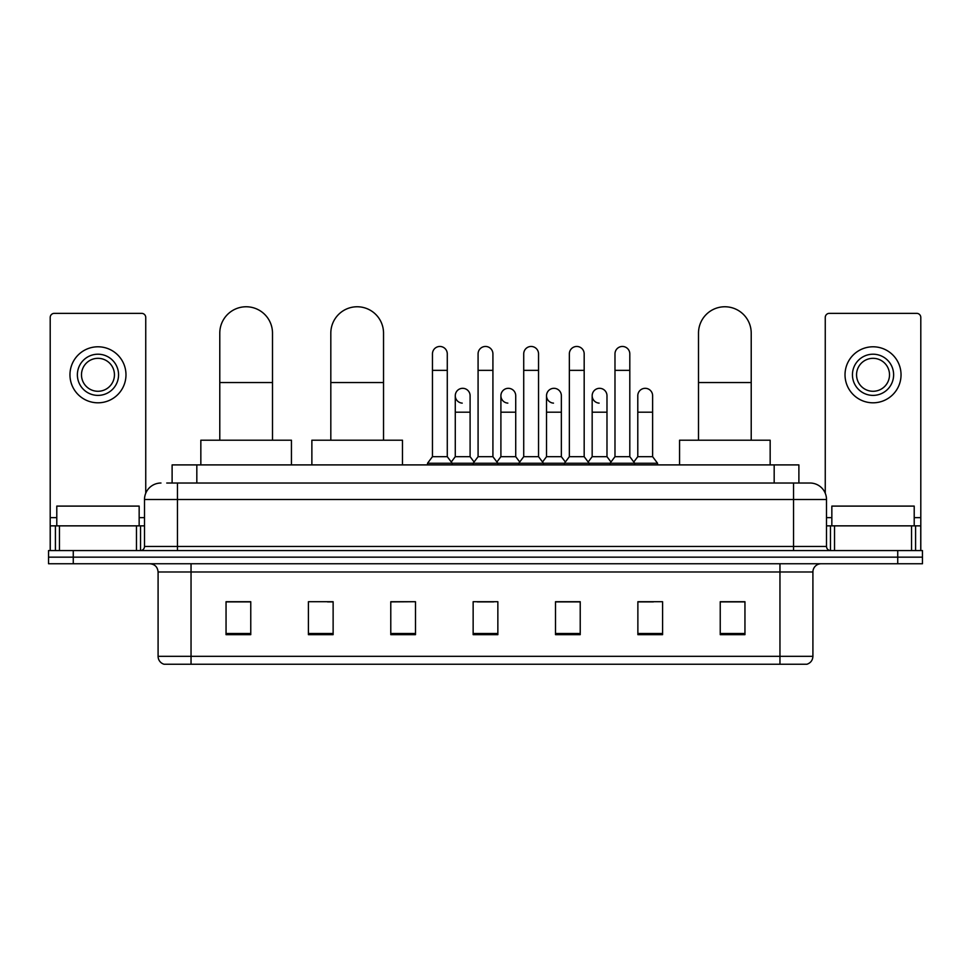 <?xml version="1.0" encoding="UTF-8"?>
<svg xmlns="http://www.w3.org/2000/svg" width="971" height="971" viewBox="0 0 971 971"><rect width="100%" height="100%" fill="white"/><g stroke="black" fill="none" stroke-linecap="round" stroke-linejoin="round"><path stroke-width="1.46" d="M172.11 483.024L172.11 464.903L798.89 464.903L798.89 483.024M167.121 483.024L810.02 483.024A16.471 16.471 0 0 1 826.491 499.507L826.491 546.455C826.709 548.931 828.093 550.302 830.618 550.569M166.745 483.024L177.45 483.024L177.45 499.507L144.509 499.507L144.509 546.455A4.115 4.115 0 0 1 140.382 550.569M160.98 483.024A16.471 16.471 0 0 0 144.509 499.507M73.262 550.569L48.55 550.569L48.55 557.16L73.262 557.16L48.55 557.16L48.55 563.75L73.262 563.75L73.262 557.16L897.738 557.16L73.262 557.16L73.262 550.569L897.738 550.569L897.738 557.16L922.45 557.16L897.738 557.16L897.738 563.75L73.262 563.75M897.738 563.75L922.45 563.75L922.45 550.569L897.738 550.569M826.491 499.507L793.55 499.507L793.55 483.024L810.02 483.024M812.909 656.323C812.678 660.268 810.7 662.914 806.974 664.237L779.956 664.237L779.956 656.323L812.909 656.323L812.909 571.98A8.241 8.241 0 0 1 821.138 563.75M779.956 664.237L164.026 664.237A8.241 8.241 0 0 1 158.091 656.323L158.091 571.98C157.605 566.979 154.862 564.236 149.862 563.75M744.951 634.658L744.951 601.717L720.239 601.717L720.239 634.658L744.951 634.658M662.586 634.658L662.586 601.717L637.874 601.717L637.874 634.658L662.586 634.658M580.221 634.658L580.221 601.717L555.509 601.717L555.509 634.658L580.221 634.658M250.761 634.658L250.761 601.717L226.049 601.717L226.049 634.658L250.761 634.658M333.126 634.658L333.126 601.717L308.414 601.717L308.414 634.658L333.126 634.658M415.491 634.658L415.491 601.717L390.779 601.717L390.779 634.658L415.491 634.658M497.856 634.658L497.856 601.717L473.144 601.717L473.144 634.658L497.856 634.658M637.874 601.886L653.447 601.886M415.491 601.717L390.779 601.886L415.491 601.717M327.518 601.886L333.126 601.886M568.52 601.886L562.185 601.886M477.259 601.886L493.741 601.886M250.761 601.886L226.049 601.886M580.221 601.886L555.509 601.886M744.951 601.886L720.239 601.886M139.156 525.857L139.156 506.097L56.791 506.097L56.791 525.857M136.474 550.569L136.474 525.857L59.462 525.857L59.462 550.569M145.747 493.244L145.747 317.468A4.115 4.115 0 0 0 141.62 313.354L54.315 313.354A4.115 4.115 0 0 0 50.201 317.468L50.201 525.857L59.462 525.857M136.474 525.857L144.509 525.857M50.201 550.569L50.201 525.857M97.974 354.209A20.597 20.597 0 0 0 77.377 374.806A20.597 20.597 0 0 0 97.974 395.391A20.597 20.597 0 0 0 118.559 374.806A20.597 20.597 0 0 0 97.974 354.209M97.974 358.323A16.471 16.471 0 0 0 81.491 374.806A16.471 16.471 0 0 0 97.974 391.277A16.471 16.471 0 0 0 114.444 374.806A16.471 16.471 0 0 0 97.974 358.323M97.974 402.807A28.001 28.001 0 0 0 125.975 374.806A28.001 28.001 0 0 0 97.974 346.793A28.001 28.001 0 0 0 69.961 374.806A28.001 28.001 0 0 0 97.974 402.807M219.786 440.203L219.786 333.126A26.363 26.363 0 0 1 246.149 306.763A26.363 26.363 0 0 1 272.499 333.126A26.363 26.363 0 0 0 246.149 306.763M272.499 440.203L272.499 333.126M291.446 464.903L291.446 440.203L200.839 440.203L200.839 464.903M330.82 440.203L330.82 333.126A26.363 26.363 0 0 1 357.17 306.763A26.363 26.363 0 0 1 383.533 333.126A26.363 26.363 0 0 0 357.17 306.763M383.533 440.203L383.533 333.126M402.48 464.903L402.48 440.203L311.873 440.203L311.873 464.903M698.501 440.203L698.501 333.126A26.363 26.363 0 0 1 724.852 306.763A26.363 26.363 0 0 1 751.214 333.126A26.363 26.363 0 0 0 724.852 306.763M751.214 440.203L751.214 333.126M770.161 464.903L770.161 440.203L679.554 440.203L679.554 464.903M432.459 370.352L447.279 370.352L447.279 456.673L432.459 456.673L432.459 353.881A7.416 7.416 0 0 1 440.336 346.477A7.416 7.416 0 0 1 447.279 353.881A7.416 7.416 0 0 0 440.336 346.477M432.459 456.673L427.519 463.264L427.519 464.903M447.279 456.673L452.219 463.264L427.519 463.264M478.084 456.673L478.084 370.352L492.916 370.352L492.916 456.673L478.084 456.673L473.144 463.264L452.219 463.264L452.219 464.903M478.084 370.352L478.084 353.881A7.416 7.416 0 0 1 485.961 346.477A7.416 7.416 0 0 1 492.916 353.881A7.416 7.416 0 0 0 485.961 346.477M492.916 456.673L497.856 463.264L473.144 463.264L473.144 464.903M523.721 456.673L523.721 370.352L538.541 370.352L538.541 456.673L523.721 456.673L518.781 463.264L497.856 463.264L497.856 464.903M523.721 370.352L523.721 353.881A7.416 7.416 0 0 1 531.598 346.477A7.416 7.416 0 0 1 538.541 353.881A7.416 7.416 0 0 0 531.598 346.477M538.541 456.673L543.481 463.264L518.781 463.264L518.781 464.903M569.346 456.673L569.346 370.352L584.178 370.352L584.178 456.673L569.346 456.673L564.406 463.264L543.481 463.264L543.481 464.903M569.346 370.352L569.346 353.881A7.416 7.416 0 0 1 577.223 346.477A7.416 7.416 0 0 1 584.178 353.881A7.416 7.416 0 0 0 577.223 346.477M584.178 456.673L589.118 463.264L564.406 463.264L564.406 464.903M614.983 456.673L614.983 370.352L629.803 370.352L629.803 456.673L614.983 456.673L610.043 463.264L589.118 463.264L589.118 464.903M614.983 370.352L614.983 353.881A7.416 7.416 0 0 1 622.86 346.477A7.416 7.416 0 0 1 629.803 353.881A7.416 7.416 0 0 0 622.86 346.477M629.803 456.673L634.743 463.264L610.043 463.264L610.043 464.903M652.621 456.673L652.621 412.19L637.789 412.19L637.789 456.673L652.621 456.673L657.561 463.264L634.743 463.264L634.743 464.903M462.22 403.123A7.416 7.416 0 0 1 455.278 395.719A7.416 7.416 0 0 1 463.155 388.327A7.416 7.416 0 0 1 470.098 395.719L470.098 412.19L455.278 412.19L455.278 395.719M470.098 412.19L470.098 456.673L455.278 456.673L455.278 412.19M455.278 456.673L451.272 462.002M470.098 456.673L474.091 462.002M507.845 403.123A7.416 7.416 0 0 1 500.902 395.719A7.416 7.416 0 0 1 508.78 388.327A7.416 7.416 0 0 1 515.722 395.719L515.722 412.19L500.902 412.19L500.902 395.719M515.722 412.19L515.722 456.673L500.902 456.673L500.902 412.19M500.902 456.673L496.909 462.002M515.722 456.673L519.728 462.002M553.482 403.123A7.416 7.416 0 0 1 546.527 395.719A7.416 7.416 0 0 1 554.417 388.327A7.416 7.416 0 0 1 561.359 395.719L561.359 412.19L546.527 412.19L546.527 395.719M561.359 412.19L561.359 456.673L546.527 456.673L546.527 412.19M546.527 456.673L542.534 462.002M561.359 456.673L565.353 462.002M599.107 403.123A7.416 7.416 0 0 1 592.164 395.719A7.416 7.416 0 0 1 600.042 388.327A7.416 7.416 0 0 1 606.984 395.719L606.984 412.19L592.164 412.19L592.164 395.719M606.984 412.19L606.984 456.673L592.164 456.673L592.164 412.19M592.164 456.673L588.171 462.002M606.984 456.673L610.99 462.002M637.789 412.19L637.789 395.719A7.416 7.416 0 0 1 645.679 388.327A7.416 7.416 0 0 1 652.621 395.719L652.621 412.19M637.789 456.673L633.796 462.002M657.561 463.264L657.561 464.903M911.538 550.569L911.538 525.857L834.526 525.857L834.526 550.569M920.799 550.569L920.799 525.857L920.799 550.569M911.538 525.857L920.799 525.857L920.799 317.468A4.115 4.115 0 0 0 916.685 313.354L829.38 313.354A4.115 4.115 0 0 0 825.253 317.468L825.253 493.244M826.491 525.857L834.526 525.857M873.026 354.209A20.597 20.597 0 0 0 852.441 374.806A20.597 20.597 0 0 0 873.026 395.391A20.597 20.597 0 0 0 893.623 374.806A20.597 20.597 0 0 0 873.026 354.209M873.026 358.323A16.471 16.471 0 0 0 856.556 374.806A16.471 16.471 0 0 0 873.026 391.277A16.471 16.471 0 0 0 889.509 374.806A16.471 16.471 0 0 0 873.026 358.323M873.026 402.807A28.001 28.001 0 0 0 901.039 374.806A28.001 28.001 0 0 0 873.026 346.793A28.001 28.001 0 0 0 845.025 374.806A28.001 28.001 0 0 0 873.026 402.807M914.209 525.857L914.209 506.097L831.844 506.097L831.844 525.857M196.822 483.024L196.822 464.903M774.178 483.024L774.178 464.903M177.45 550.569L177.45 546.455L826.491 546.455M144.509 546.455L177.45 546.455L177.45 499.507L793.55 499.507L793.55 550.569M779.956 563.75L779.956 571.98L158.091 571.98M812.909 571.98L779.956 571.98L779.956 656.323L191.044 656.323L191.044 664.237M158.091 656.323L191.044 656.323L191.044 563.75M497.856 633.517L473.144 633.517M415.491 633.517L390.779 633.517M333.126 633.517L308.414 633.517M250.761 633.517L226.049 633.517M580.221 633.517L555.509 633.517M662.586 633.517L637.874 633.517M744.951 633.517L720.239 633.517M144.509 517.628L139.156 517.628M56.791 517.628L50.201 517.628M140.528 525.857L140.528 550.569M50.261 525.857L50.261 550.569M55.408 550.569L55.408 525.857M219.786 382.538L272.499 382.538M330.82 382.538L383.533 382.538M698.501 382.538L751.214 382.538M920.799 517.628L914.209 517.628M831.844 517.628L826.491 517.628M920.739 550.569L920.739 525.857M915.592 525.857L915.592 550.569M830.472 550.569L830.472 525.857M447.279 370.352L447.279 353.881M492.916 370.352L492.916 353.881M538.541 370.352L538.541 353.881M584.178 370.352L584.178 353.881M629.803 370.352L629.803 353.881"/></g></svg>
